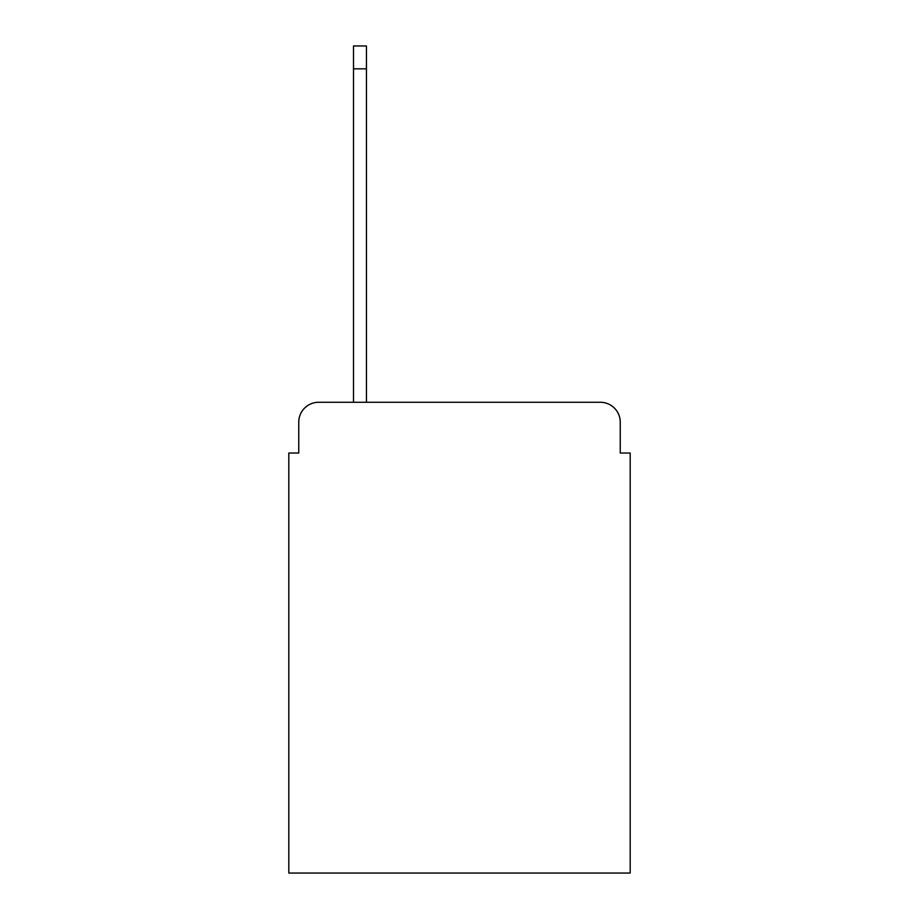 <?xml version="1.0" encoding="UTF-8"?>
<svg xmlns="http://www.w3.org/2000/svg" width="919" height="919" viewBox="0 0 919 919"><rect width="100%" height="100%" fill="white"/><g stroke="black" fill="none" stroke-linecap="round" stroke-linejoin="round"><path stroke-width="1.38" d="M298.755 422.177L298.755 453.033L298.755 422.177A19.908 19.908 0 0 1 318.663 402.269L353.505 402.269L353.505 45.95L366.44 45.95L366.44 402.269L600.337 402.269L318.663 402.269M620.245 453.033L620.245 422.177L620.245 453.033L630.193 453.033L630.193 873.05L288.807 873.05L288.807 453.033L298.755 453.033M620.245 422.177A19.908 19.908 0 0 0 600.337 402.269M353.505 68.845L366.44 68.845"/></g></svg>
